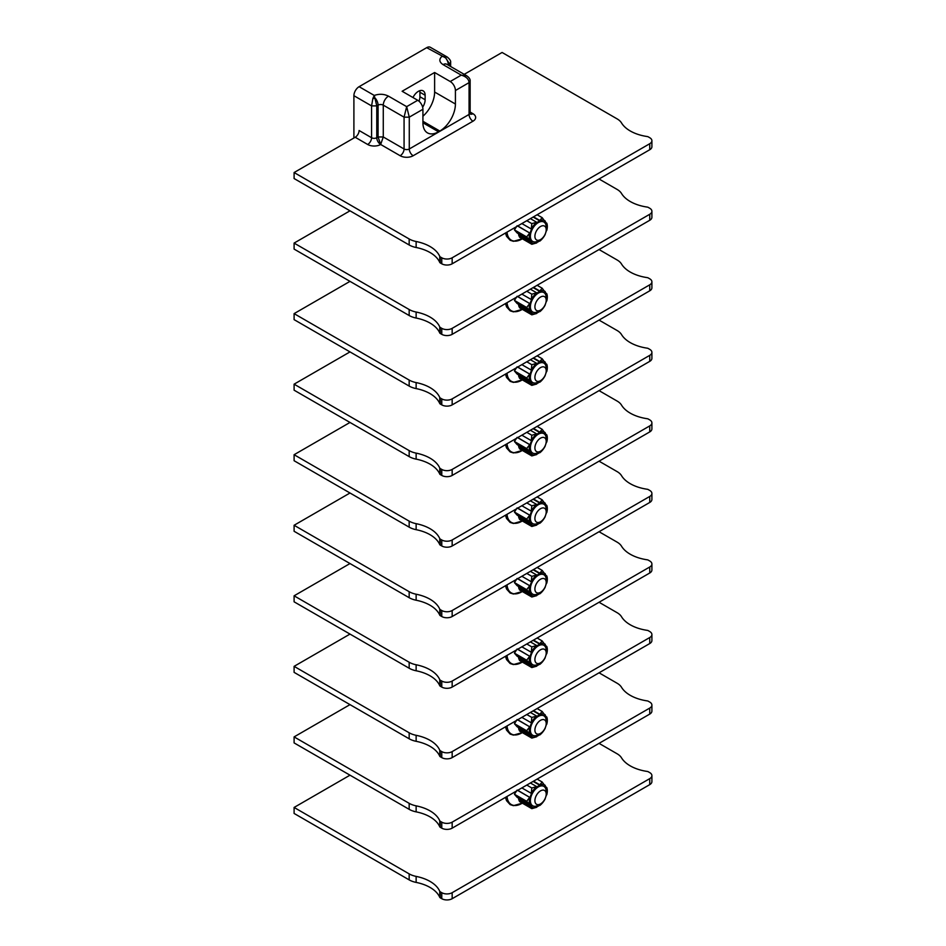 <?xml version="1.0" encoding="UTF-8"?>
<svg xmlns="http://www.w3.org/2000/svg" width="946" height="946" viewBox="0 0 946 946"><rect width="100%" height="100%" fill="white"/><g stroke="black" fill="none" stroke-linecap="round" stroke-linejoin="round"><path stroke-width="1.42" d="M599.043 743.355L617.147 753.808A18.388 10.619 180 0 1 621.51 757.829A36.764 21.226 180 0 0 647.348 771.451A1.833 1.064 180 0 1 648.199 771.735L649.748 772.622A7.355 4.245 180 0 1 651.9 775.625L651.9 781.633A7.355 4.245 180 0 1 649.748 784.624L452.164 898.7A7.355 4.245 180 0 1 441.77 898.7L440.233 897.813A1.833 1.064 0 0 1 439.748 897.316A36.764 21.226 0 0 0 416.134 882.405A18.388 10.619 0 0 1 409.169 879.886L294.1 813.442L294.1 807.446L349.996 775.176M651.9 775.625A7.355 4.245 180 0 1 649.748 778.629L452.164 892.693A7.355 4.245 180 0 1 441.77 892.693L440.233 891.806A1.833 1.064 0 0 1 439.748 891.309A36.764 21.226 0 0 0 416.134 876.398A18.388 10.619 0 0 1 409.169 873.879L294.1 807.446M599.043 672.807L617.147 683.26A18.388 10.619 180 0 1 621.51 687.281A36.764 21.226 180 0 0 647.348 700.915A1.833 1.064 180 0 1 648.199 701.187L649.748 702.074A7.355 4.245 180 0 1 651.9 705.077L651.9 711.085A7.355 4.245 180 0 1 649.748 714.088L452.164 828.152A7.355 4.245 180 0 1 441.77 828.152L440.233 827.265A1.833 1.064 0 0 1 439.748 826.769A36.764 21.226 0 0 0 416.134 811.857A18.388 10.619 0 0 1 409.169 809.338L294.1 742.906L294.1 736.899L349.996 704.628M353.899 138.021L353.899 95.7A7.355 4.245 -60 0 1 359.102 86.689L374.285 95.451L376.768 105.893L371.577 105.905L372.878 98.455L374.285 95.451C379.311 93.701 384.041 93.938 388.475 96.149L406.674 106.65L409.275 117.15L409.275 148.983L469.062 114.454A3.678 2.129 0 0 0 470.138 112.952L470.209 113.981M533.52 781.183L539.799 784.813L542.164 782.011L537.127 779.102M542.164 782.011L544.92 785.759A12.286 7.095 -60 0 1 546.481 787.983L546.067 787.119M546.776 787.521L547.332 790.868A12.771 7.379 120 0 0 546.776 787.604M545.795 796.804A12.286 7.095 -60 0 0 546.481 794.735L546.776 794.758A12.771 7.379 120 0 0 547.332 790.868M545.215 798.779A12.771 7.379 -60 0 1 539.859 805.46L539.504 805.318M539.859 805.46L539.859 805.046A12.286 7.095 -60 0 1 536.737 806.855L536.737 807.257A12.771 7.379 -60 0 1 531.368 806.772L518.68 799.536L519.602 801.593L531.829 808.653L531.274 806.808M518.68 799.536L519.307 799.264A12.286 7.095 -60 0 1 518.148 797.904M517.119 790.099L514.435 794.238L517.119 797.312L530.115 804.183A12.286 7.095 -60 0 0 531.676 806.406L531.368 806.772M521.861 787.912L531.274 793.351L531.829 787.983L526.792 785.074M531.829 787.983L536.689 786.623L530.399 782.992M531.274 793.351L531.368 793.387A12.771 7.379 -60 0 1 536.737 786.705L536.737 787.107A12.286 7.095 -60 0 1 539.859 785.31L533.118 781.42M539.859 784.908A12.771 7.379 -60 0 1 545.215 785.381M517.746 790.288L529.807 797.407A12.771 7.379 120 0 0 529.807 804.561M530.115 797.431A12.286 7.095 -60 0 1 531.676 793.41L531.368 793.387M546.209 794.12L546.209 791.506A11.198 6.468 120 0 0 538.298 786.942A11.198 6.468 120 0 0 530.375 800.647A11.198 6.468 120 0 0 538.298 805.223L540.556 803.911A7.994 4.612 -60 0 1 534.904 800.647A7.994 4.612 120 0 1 540.556 790.856A7.994 4.612 120 0 1 546.209 794.12A7.994 4.612 -60 0 1 540.556 803.911M531.829 808.653L536.737 807.257M519.307 799.264L531.676 806.406M529.713 804.585L526.662 801.297L514.435 794.238M526.662 801.297L529.713 797.372L517.604 790.371M651.9 705.077A7.355 4.245 180 0 1 649.748 708.081L452.164 822.157A7.355 4.245 180 0 1 441.77 822.157L440.233 821.258A1.833 1.064 0 0 1 439.748 820.773A36.764 21.226 0 0 0 416.134 805.85A18.388 10.619 0 0 1 409.169 803.331L294.1 736.899M599.043 602.259L617.147 612.712A18.388 10.619 180 0 1 621.51 616.733A36.764 21.226 180 0 0 647.348 630.367A1.833 1.064 180 0 1 648.199 630.639L649.748 631.538A7.355 4.245 180 0 1 651.9 634.53L651.9 640.537A7.355 4.245 180 0 1 649.748 643.54L452.164 757.616A7.355 4.245 180 0 1 441.77 757.616L440.233 756.717A1.833 1.064 0 0 1 439.748 756.232A36.764 21.226 0 0 0 416.134 741.309A18.388 10.619 0 0 1 409.169 738.791L294.1 672.358L294.1 666.351L349.996 634.08M599.043 531.723L617.147 542.164A18.388 10.619 180 0 1 621.51 546.185A36.764 21.226 180 0 0 647.348 559.819A1.833 1.064 180 0 1 648.199 560.103L649.748 560.99A7.355 4.245 180 0 1 651.9 563.993L651.9 569.989A7.355 4.245 180 0 1 649.748 572.992L452.164 687.068A7.355 4.245 180 0 1 441.77 687.068L440.233 686.181A1.833 1.064 0 0 1 439.748 685.684A36.764 21.226 0 0 0 416.134 670.773A18.388 10.619 0 0 1 409.169 668.243L294.1 601.81L294.1 595.814L349.996 563.544M599.043 461.175L617.147 471.628A18.388 10.619 180 0 1 621.51 475.649A36.764 21.226 180 0 0 647.348 489.271A1.833 1.064 180 0 1 648.199 489.555L649.748 490.442A7.355 4.245 180 0 1 651.9 493.445L651.9 499.453A7.355 4.245 180 0 1 649.748 502.456L452.164 616.52A7.355 4.245 180 0 1 441.77 616.52L440.233 615.633A1.833 1.064 0 0 1 439.748 615.137A36.764 21.226 0 0 0 416.134 600.225A18.388 10.619 0 0 1 409.169 597.706L294.1 531.274L294.1 525.267L349.996 492.996M651.9 563.993A7.355 4.245 180 0 1 649.748 566.997L452.164 681.061A7.355 4.245 180 0 1 441.77 681.061L440.233 680.174A1.833 1.064 0 0 1 439.748 679.677A36.764 21.226 0 0 0 416.134 664.766A18.388 10.619 0 0 1 409.169 662.247L294.1 595.814M651.9 634.53A7.355 4.245 180 0 1 649.748 637.533L452.164 751.609A7.355 4.245 180 0 1 441.77 751.609L440.233 750.722A1.833 1.064 0 0 1 439.748 750.225A36.764 21.226 0 0 0 416.134 735.314A18.388 10.619 0 0 1 409.169 732.783L294.1 666.351M533.52 710.647L539.799 714.277L542.164 711.475L537.127 708.566M542.164 711.475L544.92 715.223A12.286 7.095 -60 0 1 546.481 717.435L546.067 716.571M546.776 716.973L547.332 720.32A12.771 7.379 120 0 0 546.776 717.056M545.795 726.268A12.286 7.095 -60 0 0 546.481 724.187L546.776 724.21A12.771 7.379 120 0 0 547.332 720.32M545.215 728.231A12.771 7.379 -60 0 1 539.859 734.912L539.504 734.77M539.859 734.912L539.859 734.51A12.286 7.095 -60 0 1 536.737 736.307L536.737 736.709A12.771 7.379 -60 0 1 531.368 736.236L518.68 728.988L519.602 731.045L531.829 738.105L531.274 736.26M518.68 728.988L519.307 728.716A12.286 7.095 -60 0 1 518.148 727.368M517.119 719.551L514.435 723.702L517.119 726.765L530.115 733.635A12.286 7.095 -60 0 0 531.676 735.858L531.368 736.236M521.861 717.375L531.274 722.803L531.829 717.435L526.792 714.526M531.829 717.435L536.689 716.075L530.399 712.444M531.274 722.803L531.368 722.839A12.771 7.379 -60 0 1 536.737 716.157L536.737 716.571A12.286 7.095 -60 0 1 539.859 714.762L533.118 710.872M539.859 714.36A12.771 7.379 -60 0 1 545.215 714.845M517.746 719.752L529.807 726.859A12.771 7.379 120 0 0 529.807 734.013M530.115 726.883A12.286 7.095 -60 0 1 531.676 722.862L531.368 722.839M546.209 723.584L546.209 720.97A11.198 6.468 120 0 0 538.298 716.394A11.198 6.468 120 0 0 530.375 730.111A11.198 6.468 120 0 0 538.298 734.675L540.556 733.375A7.994 4.612 -60 0 1 534.904 730.111A7.994 4.612 120 0 1 540.556 720.308A7.994 4.612 120 0 1 546.209 723.584A7.994 4.612 -60 0 1 540.556 733.375M531.829 738.105L536.737 736.709M519.307 728.716L531.676 735.858M529.713 734.037L526.662 730.75L514.435 723.702M526.662 730.75L529.713 726.824L517.604 719.835M533.52 569.551L539.799 573.181L542.164 570.379L537.127 567.47M542.164 570.379L544.92 574.127A12.286 7.095 -60 0 1 546.481 576.351L546.067 575.475M546.776 575.889L547.332 579.236A12.771 7.379 120 0 0 546.776 575.972M545.795 585.172A12.286 7.095 -60 0 0 546.481 583.103L546.776 583.126A12.771 7.379 120 0 0 547.332 579.236M545.215 587.147A12.771 7.379 -60 0 1 539.859 593.816L539.504 593.686M539.859 593.816L539.859 593.414A12.286 7.095 -60 0 1 536.737 595.223L536.737 595.625A12.771 7.379 -60 0 1 531.368 595.14L518.68 587.904L519.602 589.961L531.829 597.009L531.274 595.164M518.68 587.904L519.307 587.62A12.286 7.095 -60 0 1 518.148 586.272M517.119 578.467L514.435 582.606L517.119 585.68L530.115 592.551A12.286 7.095 -60 0 0 531.676 594.762L531.368 595.14M521.861 576.28L531.274 581.719L531.829 576.351L526.792 573.442M531.829 576.351L536.689 574.991L530.399 571.36M531.274 581.719L531.368 581.755A12.771 7.379 -60 0 1 536.737 575.073L536.737 575.475A12.286 7.095 -60 0 1 539.859 573.678L533.118 569.788M539.859 573.276A12.771 7.379 -60 0 1 545.215 573.749M517.746 578.656L529.807 585.763A12.771 7.379 120 0 0 529.807 592.929M530.115 585.799A12.286 7.095 -60 0 1 531.676 581.778L531.368 581.755M546.209 582.488L546.209 579.874A11.198 6.468 120 0 0 538.298 575.31A11.198 6.468 120 0 0 530.375 589.015A11.198 6.468 120 0 0 538.298 593.591L540.556 592.279A7.994 4.612 -60 0 1 534.904 589.015A7.994 4.612 120 0 1 540.556 579.224A7.994 4.612 120 0 1 546.209 582.488A7.994 4.612 -60 0 1 540.556 592.279M531.829 597.009L536.737 595.625M519.307 587.62L531.676 594.762M529.713 592.953L526.662 589.665L514.435 582.606M526.662 589.665L529.713 585.74L517.604 578.739M651.9 493.445A7.355 4.245 180 0 1 649.748 496.449L452.164 610.513A7.355 4.245 180 0 1 441.77 610.513L440.233 609.626A1.833 1.064 0 0 1 439.748 609.141A36.764 21.226 0 0 0 416.134 594.218A18.388 10.619 0 0 1 409.169 591.699L294.1 525.267M294.1 454.719L294.1 460.726L409.169 527.159L409.169 521.151L294.1 454.719L349.996 422.448M599.043 320.091L617.147 330.532A18.388 10.619 180 0 1 621.51 334.553A36.764 21.226 180 0 0 647.348 348.187A1.833 1.064 180 0 1 648.199 348.471L649.748 349.358A7.355 4.245 180 0 1 651.9 352.361L651.9 358.357A7.355 4.245 180 0 1 649.748 361.36L452.164 475.436A7.355 4.245 180 0 1 441.77 475.436L440.233 474.549A1.833 1.064 0 0 1 439.748 474.052A36.764 21.226 0 0 0 416.134 459.129A18.388 10.619 0 0 1 409.169 456.611L294.1 390.178L294.1 384.171L349.996 351.9M651.9 352.361A7.355 4.245 180 0 1 649.748 355.353L452.164 469.429A7.355 4.245 180 0 1 441.77 469.429L440.233 468.542A1.833 1.064 0 0 1 439.748 468.045A36.764 21.226 0 0 0 416.134 453.134A18.388 10.619 0 0 1 409.169 450.603L294.1 384.171M599.043 249.543L617.147 259.996A18.388 10.619 180 0 1 621.51 264.017A36.764 21.226 180 0 0 647.348 277.639A1.833 1.064 180 0 1 648.199 277.923L649.748 278.81A7.355 4.245 180 0 1 651.9 281.813L651.9 287.821A7.355 4.245 180 0 1 649.748 290.812L452.164 404.888A7.355 4.245 180 0 1 441.77 404.888L440.233 404.001A1.833 1.064 0 0 1 439.748 403.504A36.764 21.226 0 0 0 416.134 388.593A18.388 10.619 0 0 1 409.169 386.074L294.1 319.63L294.1 313.634L349.996 281.364M599.043 178.995L617.147 189.448A18.388 10.619 180 0 1 621.51 193.469A36.764 21.226 180 0 0 647.348 207.103A1.833 1.064 180 0 1 648.199 207.375L649.748 208.262A7.355 4.245 180 0 1 651.9 211.265L651.9 217.273A7.355 4.245 180 0 1 649.748 220.276L452.164 334.34A7.355 4.245 180 0 1 441.77 334.34L440.233 333.453A1.833 1.064 0 0 1 439.748 332.957A36.764 21.226 0 0 0 416.134 318.045A18.388 10.619 0 0 1 409.169 315.526L294.1 249.094L294.1 243.087L349.996 210.816M651.9 211.265A7.355 4.245 180 0 1 649.748 214.269L452.164 328.345A7.355 4.245 180 0 1 441.77 328.345L440.233 327.446A1.833 1.064 0 0 1 439.748 326.961A36.764 21.226 0 0 0 416.134 312.038A18.388 10.619 0 0 1 409.169 309.519L294.1 243.087M464.202 74.344L502.078 52.468L617.147 118.9A18.388 10.619 180 0 1 621.51 122.921A36.764 21.226 180 0 0 647.348 136.555A1.833 1.064 180 0 1 648.199 136.827L649.748 137.726A7.355 4.245 180 0 1 651.9 140.718L651.9 146.725A7.355 4.245 180 0 1 649.748 149.728L452.164 263.804A7.355 4.245 180 0 1 441.77 263.804L440.233 262.905A1.833 1.064 0 0 1 439.748 262.42A36.764 21.226 0 0 0 416.134 247.497A18.388 10.619 0 0 1 409.169 244.979L294.1 178.546L294.1 172.539L355.199 137.265A5.51 3.181 120 0 0 359.102 130.513L371.577 137.726A3.678 2.129 0 0 0 376.768 137.726L378.069 136.969L378.069 105.148A3.678 2.129 180 0 1 383.272 105.148L404.072 117.162L406.674 106.65L417.718 100.276L402.121 91.265L434.616 72.499L434.616 92.022A22.054 12.736 -60 0 1 422.921 116.216M651.9 140.718A7.355 4.245 180 0 1 649.748 143.721L452.164 257.797A7.355 4.245 180 0 1 441.77 257.797L440.233 256.91A1.833 1.064 0 0 1 439.748 256.413A36.764 21.226 0 0 0 416.134 241.502A18.388 10.619 0 0 1 409.169 238.971L294.1 172.539M388.475 96.149A7.355 4.245 120 0 0 383.272 105.148L383.272 136.969L380.67 144.478L378.069 136.969L383.272 136.969L404.072 148.983A3.678 2.129 0 0 0 409.275 148.983A5.51 3.181 60 0 0 413.166 155.735L472.965 121.206A9.188 5.309 0 0 0 472.965 113.709L470.138 112.077M355.199 137.265L367.675 144.478A9.188 5.309 0 0 0 380.67 144.478A5.51 3.181 60 0 1 376.768 137.726L376.768 105.905L378.069 105.148A7.355 4.245 60 0 0 375.479 98.455L372.878 98.455M446.571 64.162L446.749 64.257A7.355 4.245 120 0 0 443.071 64.624C439.228 62.069 438.838 59.338 441.877 56.429L447.281 57.067C449.835 59.208 450.958 60.982 450.639 62.365L449.563 63.879L445.661 57.919L426.693 47.667L359.102 86.689M426.693 47.667A7.355 4.245 -60 0 1 430.359 47.3L447.281 57.067M470.138 81.072L469.062 82.633L455.416 90.52A7.355 4.245 -120 0 0 450.213 81.51L434.616 72.499M449.563 65.889L449.563 63.879L448.262 64.624A7.355 4.245 -120 0 0 445.661 57.919A3.678 0.804 -71.6 0 0 445.661 56.429M450.639 66.516L450.639 62.282M472.965 121.206A5.51 3.181 60 0 1 469.062 114.454L469.062 82.633C468.826 79.121 466.236 76.626 461.27 75.136L466.78 75.834C469.24 77.56 470.363 79.322 470.138 81.131L470.138 112.952M417.718 100.276A7.355 4.245 60 0 1 422.921 109.275L422.921 122.791A22.054 12.736 -60 0 0 427.486 132.889A22.054 12.736 -60 0 0 438.518 131.79L439.819 131.045L422.921 121.289M455.416 90.52L455.416 104.025A22.054 12.736 -60 0 1 439.819 131.045M409.275 117.162L404.072 117.162L404.072 148.983A5.51 3.181 120 0 1 400.17 155.735A9.188 5.309 0 0 0 413.166 155.735M422.649 107.217A9.555 5.522 120 0 0 425.132 99.744L425.132 95.239A9.555 5.522 120 0 0 423.146 90.863A9.555 5.522 120 0 0 412.988 97.533M419.007 101.21A9.555 5.522 120 0 0 419.929 96.74L419.929 92.247A9.555 5.522 120 0 0 419.776 90.698M533.52 216.835L539.799 220.465L542.164 217.651L537.127 214.754M542.164 217.651L544.92 221.399A12.286 7.095 -60 0 1 546.481 223.623L546.067 222.759M546.776 223.161L547.332 226.508A12.771 7.379 120 0 0 546.776 223.244M545.795 232.456A12.286 7.095 -60 0 0 546.481 230.375L546.776 230.398A12.771 7.379 120 0 0 547.332 226.508M545.215 234.419A12.771 7.379 -60 0 1 539.859 241.1L539.504 240.958M539.859 241.1L539.859 240.698A12.286 7.095 -60 0 1 536.737 242.495L536.737 242.897A12.771 7.379 -60 0 1 531.368 242.424L518.68 235.176L519.602 237.233L531.829 244.293L531.274 242.448M518.68 235.176L519.307 234.904A12.286 7.095 -60 0 1 518.148 233.556M517.119 225.739L514.435 229.89L517.119 232.953L530.115 239.823A12.286 7.095 -60 0 0 531.676 242.046L531.368 242.424M521.861 223.563L531.274 228.991L531.829 223.623L526.792 220.714M531.829 223.623L536.689 222.263L530.399 218.632M531.274 228.991L531.368 229.027A12.771 7.379 -60 0 1 536.737 222.345L536.737 222.759A12.286 7.095 -60 0 1 539.859 220.95L533.118 217.06M539.859 220.548A12.771 7.379 -60 0 1 545.215 221.033M517.746 225.94L529.807 233.047A12.771 7.379 120 0 0 529.807 240.201M530.115 233.071A12.286 7.095 -60 0 1 531.676 229.05L531.368 229.027M546.209 229.76L546.209 227.158A11.198 6.468 120 0 0 538.298 222.582A11.198 6.468 120 0 0 530.375 236.299A11.198 6.468 120 0 0 538.298 240.863L540.556 239.563A7.994 4.612 -60 0 1 534.904 236.299A7.994 4.612 120 0 1 540.556 226.496A7.994 4.612 120 0 1 546.209 229.76A7.994 4.612 -60 0 1 540.556 239.563M531.829 244.293L536.737 242.897M519.307 234.904L531.676 242.046M529.713 240.225L526.662 236.938L514.435 229.89M526.662 236.938L529.713 233.012L517.604 226.023M651.9 281.813A7.355 4.245 180 0 1 649.748 284.817L452.164 398.881A7.355 4.245 180 0 1 441.77 398.881L440.233 397.994A1.833 1.064 0 0 1 439.748 397.497A36.764 21.226 0 0 0 416.134 382.586A18.388 10.619 0 0 1 409.169 380.067L294.1 313.634M533.52 287.371L539.799 291.001L542.164 288.199L537.127 285.29M542.164 288.199L544.92 291.947A12.286 7.095 -60 0 1 546.481 294.171L546.067 293.295M546.776 293.709L547.332 297.056A12.771 7.379 120 0 0 546.776 293.792M545.795 302.992A12.286 7.095 -60 0 0 546.481 300.923L546.776 300.946A12.771 7.379 120 0 0 547.332 297.056M545.215 304.967A12.771 7.379 -60 0 1 539.859 311.648L539.504 311.506M539.859 311.648L539.859 311.234A12.286 7.095 -60 0 1 536.737 313.043L536.737 313.445A12.771 7.379 -60 0 1 531.368 312.96L518.68 305.724L519.602 307.781L531.829 314.841L531.274 312.996M518.68 305.724L519.307 305.452A12.286 7.095 -60 0 1 518.148 304.092M517.119 296.287L514.435 300.426L517.119 303.5L530.115 310.371A12.286 7.095 -60 0 0 531.676 312.582L531.368 312.96M521.861 294.1L531.274 299.539L531.829 294.171L526.792 291.262M531.829 294.171L536.689 292.811L530.399 289.18M531.274 299.539L531.368 299.575A12.771 7.379 -60 0 1 536.737 292.893L536.737 293.295A12.286 7.095 -60 0 1 539.859 291.498L533.118 287.608M539.859 291.096A12.771 7.379 -60 0 1 545.215 291.569M517.746 296.476L529.807 303.595A12.771 7.379 120 0 0 529.807 310.749M530.115 303.619A12.286 7.095 -60 0 1 531.676 299.598L531.368 299.575M546.209 300.308L546.209 297.694A11.198 6.468 120 0 0 538.298 293.13A11.198 6.468 120 0 0 530.375 306.835A11.198 6.468 120 0 0 538.298 311.411L540.556 310.099A7.994 4.612 -60 0 1 534.904 306.835A7.994 4.612 120 0 1 540.556 297.044A7.994 4.612 120 0 1 546.209 300.308A7.994 4.612 -60 0 1 540.556 310.099M531.829 314.841L536.737 313.445M519.307 305.452L531.676 312.582M529.713 310.773L526.662 307.485L514.435 300.426M526.662 307.485L529.713 303.56L517.604 296.559M533.52 357.919L539.799 361.549L542.164 358.747L537.127 355.838M542.164 358.747L544.92 362.495A12.286 7.095 -60 0 1 546.481 364.718L546.067 363.843M546.776 364.257L547.332 367.592A12.771 7.379 120 0 0 546.776 364.34M545.795 373.54A12.286 7.095 -60 0 0 546.481 371.459L546.776 371.494A12.771 7.379 120 0 0 547.332 367.592M545.215 375.515A12.771 7.379 -60 0 1 539.859 382.184L539.504 382.042M539.859 382.184L539.859 381.782A12.286 7.095 -60 0 1 536.737 383.579L536.737 383.993A12.771 7.379 -60 0 1 531.368 383.508L518.68 376.26L519.602 378.329L531.829 385.377L531.274 383.532M518.68 376.26L519.307 375.988A12.286 7.095 -60 0 1 518.148 374.64M517.119 366.835L514.435 370.974L517.119 374.048L530.115 380.919A12.286 7.095 -60 0 0 531.676 383.13L531.368 383.508M521.861 364.648L531.274 370.087L531.829 364.707L526.792 361.81M531.829 364.707L536.689 363.347L530.399 359.716M531.274 370.087L531.368 370.111A12.771 7.379 -60 0 1 536.737 363.441L536.737 363.843A12.286 7.095 -60 0 1 539.859 362.046L533.118 358.156M539.859 361.632A12.771 7.379 -60 0 1 545.215 362.117M517.746 367.024L529.807 374.131A12.771 7.379 120 0 0 529.807 381.285M530.115 374.167A12.286 7.095 -60 0 1 531.676 370.146L531.368 370.111M546.209 370.856L546.209 368.242A11.198 6.468 120 0 0 538.298 363.678A11.198 6.468 120 0 0 530.375 377.383A11.198 6.468 120 0 0 538.298 381.959L540.556 380.647A7.994 4.612 -60 0 1 534.904 377.383A7.994 4.612 120 0 1 540.556 367.592A7.994 4.612 120 0 1 546.209 370.856A7.994 4.612 -60 0 1 540.556 380.647M531.829 385.377L536.737 383.993M519.307 375.988L531.676 383.13M529.713 381.321L526.662 378.033L514.435 370.974M526.662 378.033L529.713 374.108L517.604 367.107M409.169 527.159A18.388 10.619 0 0 0 416.134 529.677L416.134 523.67A36.764 21.226 0 0 1 439.748 538.593A1.833 1.064 0 0 0 440.233 539.09L441.77 539.977L441.77 545.972L440.233 545.085L440.233 539.09M440.233 545.085A1.833 1.064 0 0 1 439.748 544.6A36.764 21.226 0 0 0 416.134 529.677M599.043 390.627L617.147 401.08A18.388 10.619 180 0 1 621.51 405.101A36.764 21.226 180 0 0 647.348 418.735A1.833 1.064 180 0 1 648.199 419.007L649.748 419.894A7.355 4.245 180 0 1 651.9 422.897L651.9 428.905A7.355 4.245 180 0 1 649.748 431.908L452.164 545.972A7.355 4.245 180 0 1 441.77 545.972M651.9 422.897A7.355 4.245 180 0 1 649.748 425.901L452.164 539.977A7.355 4.245 180 0 1 441.77 539.977M409.169 521.151A18.388 10.619 0 0 0 416.134 523.67M533.52 428.467L539.799 432.097L542.164 429.295L537.127 426.386M542.164 429.295L544.92 433.043A12.286 7.095 -60 0 1 546.481 435.255L546.067 434.391M546.776 434.793L547.332 438.14A12.771 7.379 120 0 0 546.776 434.876M545.795 444.088A12.286 7.095 -60 0 0 546.481 442.007L546.776 442.03A12.771 7.379 120 0 0 547.332 438.14M545.215 446.051A12.771 7.379 -60 0 1 539.859 452.732L539.504 452.59M539.859 452.732L539.859 452.33A12.286 7.095 -60 0 1 536.737 454.127L536.737 454.529A12.771 7.379 -60 0 1 531.368 454.056L518.68 446.808L519.602 448.865L531.829 455.925L531.274 454.08M518.68 446.808L519.307 446.536A12.286 7.095 -60 0 1 518.148 445.188M517.119 437.371L514.435 441.522L517.119 444.585L530.115 451.455A12.286 7.095 -60 0 0 531.676 453.678L531.368 454.056M521.861 435.195L531.274 440.623L531.829 435.255L526.792 432.346M531.829 435.255L536.689 433.895L530.399 430.264M531.274 440.623L531.368 440.659A12.771 7.379 -60 0 1 536.737 433.989L536.737 434.391A12.286 7.095 -60 0 1 539.859 432.582L533.118 428.692M539.859 432.18A12.771 7.379 -60 0 1 545.215 432.665M517.746 437.572L529.807 444.679A12.771 7.379 120 0 0 529.807 451.833M530.115 444.703A12.286 7.095 -60 0 1 531.676 440.682L531.368 440.659M546.209 441.404L546.209 438.79A11.198 6.468 120 0 0 538.298 434.214A11.198 6.468 120 0 0 530.375 447.931A11.198 6.468 120 0 0 538.298 452.495L540.556 451.195A7.994 4.612 -60 0 1 534.904 447.931A7.994 4.612 120 0 1 540.556 438.14A7.994 4.612 120 0 1 546.209 441.404A7.994 4.612 -60 0 1 540.556 451.195M531.829 455.925L536.737 454.529M519.307 446.536L531.676 453.678M529.713 451.857L526.662 448.57L514.435 441.522M526.662 448.57L529.713 444.644L517.604 437.655M533.52 499.015L539.799 502.633L542.164 499.831L537.127 496.922M542.164 499.831L544.92 503.579A12.286 7.095 -60 0 1 546.481 505.803L546.067 504.939M546.776 505.341L547.332 508.688A12.771 7.379 120 0 0 546.776 505.424M545.795 514.636A12.286 7.095 -60 0 0 546.481 512.555L546.776 512.578A12.771 7.379 120 0 0 547.332 508.688M545.215 516.599A12.771 7.379 -60 0 1 539.859 523.28L539.504 523.138M539.859 523.28L539.859 522.878A12.286 7.095 -60 0 1 536.737 524.675L536.737 525.077A12.771 7.379 -60 0 1 531.368 524.604L518.68 517.356L519.602 519.413L531.829 526.473L531.274 524.628M518.68 517.356L519.307 517.084A12.286 7.095 -60 0 1 518.148 515.724M517.119 507.919L514.435 512.058L517.119 515.132L530.115 522.003A12.286 7.095 -60 0 0 531.676 524.226L531.368 524.604M521.861 505.743L531.274 511.171L531.829 505.803L526.792 502.894M531.829 505.803L536.689 504.443L530.399 500.812M531.274 511.171L531.368 511.207A12.771 7.379 -60 0 1 536.737 504.525L536.737 504.928A12.286 7.095 -60 0 1 539.859 503.13L533.118 499.24M539.859 502.728A12.771 7.379 -60 0 1 545.215 503.201M517.746 508.108L529.807 515.227A12.771 7.379 120 0 0 529.807 522.381M530.115 515.251A12.286 7.095 -60 0 1 531.676 511.23L531.368 511.207M546.209 511.94L546.209 509.326A11.198 6.468 120 0 0 538.298 504.762A11.198 6.468 120 0 0 530.375 518.467A11.198 6.468 120 0 0 538.298 523.043L540.556 521.743A7.994 4.612 -60 0 1 534.904 518.467A7.994 4.612 120 0 1 540.556 508.676A7.994 4.612 120 0 1 546.209 511.94A7.994 4.612 -60 0 1 540.556 521.743M531.829 526.473L536.737 525.077M519.307 517.084L531.676 524.226M529.713 522.405L526.662 519.118L514.435 512.058M526.662 519.118L529.713 515.192L517.604 508.203M533.52 640.099L539.799 643.729L542.164 640.927L537.127 638.018M542.164 640.927L544.92 644.675A12.286 7.095 -60 0 1 546.481 646.887L546.067 646.023M546.776 646.425L547.332 649.772A12.771 7.379 120 0 0 546.776 646.52M545.795 655.72A12.286 7.095 -60 0 0 546.481 653.639L546.776 653.674A12.771 7.379 120 0 0 547.332 649.772M545.215 657.695A12.771 7.379 -60 0 1 539.859 664.364L539.504 664.222M539.859 664.364L539.859 663.962A12.286 7.095 -60 0 1 536.737 665.759L536.737 666.161A12.771 7.379 -60 0 1 531.368 665.688L518.68 658.44L519.602 660.497L531.829 667.557L531.274 665.712M518.68 658.44L519.307 658.168A12.286 7.095 -60 0 1 518.148 656.82M517.119 649.003L514.435 653.154L517.119 656.228L530.115 663.087A12.286 7.095 -60 0 0 531.676 665.31L531.368 665.688M521.861 646.828L531.274 652.255L531.829 646.887L526.792 643.978M531.829 646.887L536.689 645.527L530.399 641.896M531.274 652.255L531.368 652.291A12.771 7.379 -60 0 1 536.737 645.621L536.737 646.023A12.286 7.095 -60 0 1 539.859 644.226L533.118 640.336M539.859 643.812A12.771 7.379 -60 0 1 545.215 644.297M517.746 649.204L529.807 656.311A12.771 7.379 120 0 0 529.807 663.465M530.115 656.335A12.286 7.095 -60 0 1 531.676 652.326L531.368 652.291M546.209 653.036L546.209 650.422A11.198 6.468 120 0 0 538.298 645.846A11.198 6.468 120 0 0 530.375 659.563A11.198 6.468 120 0 0 538.298 664.127L540.556 662.827A7.994 4.612 -60 0 1 534.904 659.563A7.994 4.612 120 0 1 540.556 649.772A7.994 4.612 120 0 1 546.209 653.036A7.994 4.612 -60 0 1 540.556 662.827M531.829 667.557L536.737 666.161M519.307 658.168L531.676 665.31M529.713 663.489L526.662 660.213L514.435 653.154M526.662 660.213L529.713 656.276L517.604 649.287M353.899 95.7L371.577 105.905L371.577 137.726A5.51 3.181 120 0 1 367.675 144.478M505.483 797.372L506.536 800.659L510.142 804.62L513.442 805.673L522.31 803.154A20.824 12.026 120 0 1 521.695 803.509A20.824 12.026 -60 0 1 507.032 796.485M505.483 726.824L506.536 730.111L510.142 734.072L513.442 735.125L522.31 732.606A20.824 12.026 120 0 1 521.695 732.961A20.824 12.026 -60 0 1 507.032 725.937M649.748 637.533L649.748 643.54M452.164 751.609L452.164 757.616M441.77 751.609L441.77 757.616M440.233 756.717L440.233 750.722M439.748 756.232L439.748 750.225M416.134 741.309L416.134 735.314M409.169 738.791L409.169 732.783M649.748 566.997L649.748 572.992M452.164 681.061L452.164 687.068M441.77 681.061L441.77 687.068M440.233 686.181L440.233 680.174M439.748 685.684L439.748 679.677M416.134 670.773L416.134 664.766M409.169 668.243L409.169 662.247M522.298 591.51A20.824 12.026 120 0 1 521.695 591.877A20.824 12.026 -60 0 1 507.032 584.853M409.169 597.706L409.169 591.699M416.134 600.225L416.134 594.218M439.748 615.137L439.748 609.141M440.233 615.633L440.233 609.626M441.77 610.513L441.77 616.52M452.164 610.513L452.164 616.52M649.748 496.449L649.748 502.456M409.169 456.611L409.169 450.603M416.134 459.129L416.134 453.134M439.748 474.052L439.748 468.045M440.233 474.549L440.233 468.542M441.77 469.429L441.77 475.436M452.164 469.429L452.164 475.436M649.748 355.353L649.748 361.36M409.169 315.526L409.169 309.519M416.134 318.045L416.134 312.038M439.748 332.957L439.748 326.961M440.233 333.453L440.233 327.446M441.77 328.345L441.77 334.34M452.164 328.345L452.164 334.34M649.748 214.269L649.748 220.276M380.67 144.478L400.17 155.735M472.965 113.709A5.51 3.181 -60 0 1 470.446 114.099M443.071 64.624L461.27 75.136L450.213 81.51M469.062 111.451L469.062 82.598M422.921 109.275L409.275 117.15M455.416 104.025L434.616 92.022M438.518 131.79L422.921 122.791M425.132 95.239L419.929 92.247M425.132 99.744L419.929 96.74M649.748 143.721L649.748 149.728M452.164 257.797L452.164 263.804M441.77 257.797L441.77 263.804M440.233 262.905L440.233 256.91M439.748 262.42L439.748 256.413M416.134 247.497L416.134 241.502M409.169 244.979L409.169 238.971M505.483 233.012L506.536 236.299L510.142 240.26L513.442 241.313L522.31 238.794A20.824 12.026 120 0 1 521.695 239.149A20.824 12.026 -60 0 1 507.032 232.125M505.483 303.56L506.536 306.847L510.142 310.808L513.442 311.861L522.31 309.342A20.824 12.026 120 0 1 521.695 309.697A20.824 12.026 -60 0 1 507.032 302.673M649.748 284.817L649.748 290.812M452.164 398.881L452.164 404.888M441.77 398.881L441.77 404.888M440.233 404.001L440.233 397.994M439.748 403.504L439.748 397.497M416.134 388.593L416.134 382.586M409.169 386.074L409.169 380.067M505.483 374.108L506.536 377.383L510.142 381.356L513.442 382.397L522.31 379.89A20.824 12.026 120 0 1 521.695 380.233A20.824 12.026 -60 0 1 507.032 373.209M505.483 444.655L506.536 447.931L510.142 451.892L513.442 452.945L522.31 450.426A20.824 12.026 120 0 1 521.695 450.781A20.824 12.026 -60 0 1 507.032 443.757M649.748 425.901L649.748 431.908M452.164 539.977L452.164 545.972M439.748 544.6L439.748 538.593M505.483 515.192L506.536 518.479L510.142 522.44L513.442 523.493L522.31 520.974A20.824 12.026 120 0 1 521.695 521.329A20.824 12.026 -60 0 1 507.032 514.305M505.483 656.288L506.536 659.563L510.142 663.524L513.442 664.577L522.31 662.07A20.824 12.026 120 0 1 521.695 662.413A20.824 12.026 -60 0 1 507.032 655.389M409.169 809.338L409.169 803.331M416.134 811.857L416.134 805.85M439.748 826.769L439.748 820.773M440.233 827.265L440.233 821.258M441.77 822.157L441.77 828.152M452.164 822.157L452.164 828.152M649.748 708.081L649.748 714.088M409.169 879.886L409.169 873.879M416.134 882.405L416.134 876.398M439.748 897.316L439.748 891.309M440.233 897.813L440.233 891.806M441.77 892.693L441.77 898.7M452.164 892.693L452.164 898.7M649.748 778.629L649.748 784.624M505.483 585.74L506.536 589.015L510.142 592.988L513.442 594.029L522.31 591.522M446.749 64.257L466.78 75.822"/></g></svg>
